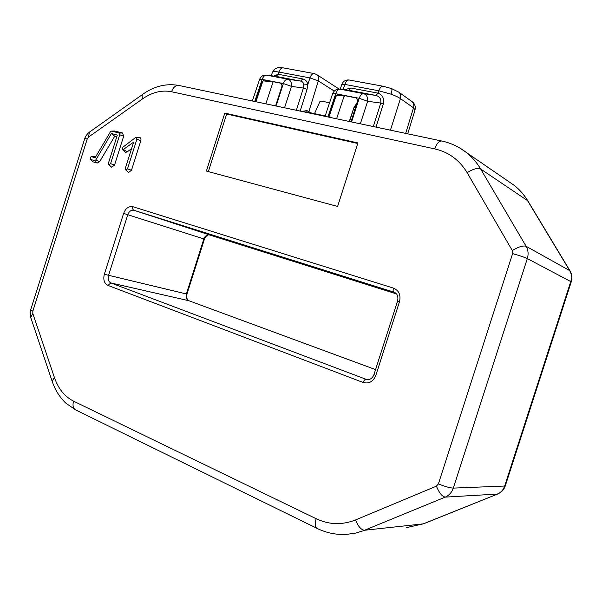 <?xml version="1.0" encoding="UTF-8"?>
<svg xmlns="http://www.w3.org/2000/svg" width="602" height="602" viewBox="0 0 602 602"><rect width="100%" height="100%" fill="white"/><g stroke="black" fill="none" stroke-linecap="round" stroke-linejoin="round"><path stroke-width="0.9" d="M109.067 164.775L110.572 163.639L119.708 134.75L119.106 133.042L111.513 131.101L110.399 131.846L95.131 157.694L91.075 156.573L90.052 159.221L94.544 160.621L95.823 159.929L111.43 133.531L117.322 135.066L108.48 163.044L109.067 164.775M108.744 164.594L111.679 167.205L114.553 165.038L123.658 136.24L122.507 132.974L114.591 131.025M90.052 159.221L93.032 161.84L97.178 163.044L99.623 161.712L114.704 136.248L116.78 136.789M122.861 149.86L133.606 142.162L125.351 168.251L125.961 170.012L127.504 168.861L136.887 139.212L136.067 137.444L135.36 137.7L122.891 147.197L122.469 149.62L122.861 149.86M122.499 149.657L125.434 152.366L127.135 151.952L131.575 148.596M125.615 169.809L128.542 172.458L131.477 170.268L140.838 140.702C141.259 138.738 140.733 137.617 139.265 137.339L139.085 137.346M357.731 143.479L226.653 114.034L208.367 171.608M357.904 142.945L224.802 113.101L206.396 171.073L337.609 206.448L357.904 142.945M226.653 114.034L224.802 113.101M94.544 160.621L97.17 163.037M111.43 133.531L114.704 136.248M95.703 156.723L94.168 156.4M334.276 91.068L318.33 80.909L309.932 77.884L278.907 72.067C275.558 71.45 273.489 71.397 272.676 71.909L272.443 72.232M373.33 126.555L380.765 103.062C381.329 99.059 379.712 96.523 375.911 95.455L378.071 93.159L378.816 90.789L391.067 94.175C395.258 95.718 398.373 97.2 400.42 98.623L390.435 130.167M405.673 133.388L413.521 107.833L415.079 109.842L407.712 133.817M339.46 89.111L375.911 95.455L378.071 93.159C382.676 94.965 384.415 98.615 383.293 104.101L376.002 127.12M360.35 123.809L367.641 101.286L359.206 98.299C360.35 95.199 361.81 93.656 363.593 93.671L375.866 95.44L348.784 90.277L340.16 89.194L363.653 93.679C366.648 94.68 367.98 97.215 367.641 101.286L380.765 103.062L383.293 104.101M375.874 95.447L348.784 90.277L350.928 88.027L378.011 93.144M344.359 89.721L350.928 88.027M307.012 112.07L306.9 110.602L311.279 112.965M341.77 84.498L344.856 84.423L343.148 89.57M354.804 110.046L353.818 108.759M273.654 76.078L278.169 74.279L302.738 78.922C305.553 79.584 307.231 81.496 307.788 84.671L303.867 84.912C303.626 82.835 302.535 81.556 300.594 81.082L275.596 76.341M272.676 71.909L274.354 69.32C279.802 66.325 278.997 67.733 283.203 67.876L283.203 67.876C281.375 67.83 279.945 69.23 278.907 72.067L278.169 74.279L276.017 76.394M272.623 81.609L272.352 81.97L263.194 80.849M272.458 81.579L272.352 81.97M280.479 83.144L281.224 83.565L282.007 85.484L281.819 86.658L275.588 105.899M265.821 103.837L273.075 81.955L272.54 81.985M262.607 81.864L255.925 101.746M265.249 80.179L280.261 83.091M255.233 101.603L261.592 82.67L263.977 80.201M262.148 81.586L264.203 80.269M296.357 110.286L303.393 88.058L291.481 86.387L284.543 107.796M266.129 75.077L287.891 79.201C290.563 80.119 291.759 82.512 291.481 86.387L283.376 83.535L262.156 79.396L254.736 101.497M314.44 73.617L314.206 73.572C312.415 73.549 310.993 74.987 309.932 77.884L307.788 84.671L307.035 89.367L303.393 88.058L303.867 84.912M278.222 74.287L276.04 76.401L266.663 75.145C263.27 74.829 260.922 76.251 259.59 79.411L262.156 79.396C263.247 76.507 264.737 75.084 266.641 75.145L287.839 79.193C285.965 79.148 284.475 80.593 283.376 83.535L276.1 106.005M302.738 78.922L300.571 81.082L287.839 79.193L300.594 81.082L276.04 76.401M301.64 111.408L306.9 110.602M306.719 112.002L303.92 111.889M336.578 118.79L344.141 96.027L344.63 96.749L343.81 97.02M355.857 97.825L338.979 94.529L356.121 97.9L357.731 100.338L350.989 121.83M344.141 96.027L336.789 95.199M338.023 94.522L338.979 94.529M328.466 117.074L335.156 97.17L335.75 96.027L337.745 94.589M335.75 96.027L337.925 94.634M351.553 121.95L359.206 98.299L335.728 93.724C336.857 90.676 338.324 89.164 340.138 89.186C336.548 88.855 334.042 90.375 332.613 93.746L335.728 93.724L327.917 116.961M319.903 101.618L320.136 101.407C321.551 101.031 324.636 101.572 329.407 103.032L328.805 105.064M110.572 163.639L114.553 165.038M95.823 159.929L99.623 161.712M123.749 149.642L127.135 151.952M127.504 168.861L131.477 170.268M423.59 523.785L406.388 527.63L423.755 523.725L497.651 494.016M89.367 132.177L88.547 137.06L87.23 138.949L32.839 311.196L32.817 313.522L54.413 377.522C58.311 388.757 64.692 396.635 73.557 401.165L316.178 518.736C329.068 524.809 342.214 525.2 355.601 519.917C358.182 526.494 361.162 529.948 364.541 530.264L423.244 523.86L497.786 493.956C501.496 492.346 504.009 489.622 505.326 485.776L504.672 486.032L570.786 281.465C571.968 277.545 571.576 273.872 569.605 270.448L527.457 200.451C523.823 194.454 519.308 189.352 513.912 185.145L508.577 181.48M355.601 519.917L436.382 486.168C439.219 492.955 442.177 496.605 445.239 497.117L497.35 494.069C500.902 492.556 503.347 489.877 504.672 486.032L453.306 488.109C451.816 492.421 449.13 495.423 445.239 497.117L363.277 530.768L355.541 533.116L346.308 534.403C336.104 534.915 326.382 532.928 317.134 528.436C315.019 527.141 314.703 523.906 316.178 518.736M527.909 200.933L569.959 270.757L526.11 246.293C523.161 245.375 518.563 246.79 512.31 250.537L467.152 172.699C459.469 160.019 448.678 152.088 434.779 148.905L171.562 91.745C161.825 89.849 152.155 92.219 142.569 98.871L88.547 137.06M569.959 270.757C571.99 274.271 572.419 277.966 571.245 281.834L527.322 258.589C524.304 257.174 519.406 255.519 512.603 253.623L512.31 250.537M136.887 139.212L140.838 140.702M460.094 148.197L466.068 152.276C471.893 156.836 476.754 162.412 480.659 169.004L526.11 246.293C528.24 250.093 528.646 254.187 527.322 258.589L453.306 488.109C449.897 487.951 444.931 486.551 438.399 483.903L512.603 253.623M436.382 486.168L438.399 483.903M441.883 141.041L441.544 140.973C450.544 142.862 458.724 146.632 466.068 152.276L513.912 185.145C519.481 189.472 524.124 194.702 527.849 200.835L480.659 169.004C477.574 167.71 473.074 168.936 467.152 172.699M179.17 85.522L441.544 140.973C438.918 141.003 436.661 143.652 434.779 148.905M143.11 94.055L142.945 94.168C154.262 86.154 166.205 83.242 178.756 85.439C175.588 85.258 173.188 87.365 171.562 91.745M87.23 138.949L84.784 138.49C84.694 139.077 84.905 136.014 89.186 132.312L142.945 94.168C142.019 94.996 141.891 96.568 142.569 98.871M84.784 138.49L30.687 309.827M32.839 311.196L30.679 309.849C30.108 309.639 30.115 312.152 30.71 317.397L52.126 381.179C55.121 390.021 59.756 397.403 66.039 403.317L75.777 409.97L316.93 528.338M32.817 313.522L30.71 317.397M54.413 377.522L52.126 381.179M73.557 401.165C72.398 405.522 73.135 408.457 75.777 409.97M90.39 159.432L93.032 161.84M91.286 156.603L94.74 156.452M111.694 131.131L115.102 131.07M119.106 133.042L122.507 132.974M119.708 134.75L123.658 136.24M132.846 206.704L393.452 288.11C398.96 290.525 400.977 295.033 399.51 301.625L375.814 375.475C373.187 381.653 368.973 383.986 363.179 382.496L107.924 285.393C104.236 283.399 103.04 279.697 104.334 274.286L123.613 213.386C125.667 208.232 128.745 206.004 132.846 206.704C132.41 208.518 132.764 209.707 133.922 210.271C131.191 209.805 129.137 211.279 127.767 214.718L108.495 275.558C107.638 279.162 108.443 281.631 110.903 282.948L107.924 285.393M393.452 288.11C392.873 290.269 393.031 291.609 393.941 292.143L394.385 292.301C397.41 293.814 398.479 296.711 397.576 301.008L399.51 301.625M393.941 292.143L133.922 210.271L209.669 234.976L396.507 293.919M123.613 213.386L203.867 238.919C205.124 235.818 207.058 234.509 209.669 234.976M104.334 274.286L186.372 293.957L203.867 238.919L204.439 239.099C206.087 235.781 207.81 234.404 209.624 234.961M375.565 369.613L188.78 300.699L110.903 282.948L365.993 379.275C364.902 379.32 363.962 380.389 363.179 382.496M397.576 301.008L373.962 374.602L375.814 375.475M368.228 379.629L367.513 379.621M188.78 300.699C186.409 299.465 185.612 297.222 186.372 293.957L186.981 294.039C186.485 298.005 187.117 300.232 188.87 300.722L188.78 300.699M189.036 300.789L375.565 369.605M271.276 75.762L272.465 72.165L275.415 68.545M391.067 94.175C392.015 91.007 392.173 89.141 391.533 88.577L391.458 88.547M349.318 80.028L349.092 79.991C347.346 79.983 345.932 81.458 344.856 84.423L378.816 90.789C379.915 87.757 381.314 86.236 383.015 86.229L383.233 86.267M398.464 91.925L398.84 92.189C400.623 93.769 401.15 95.914 400.42 98.623L413.521 107.833C414.236 105.192 413.709 103.092 411.949 101.542L411.58 101.279M308.638 112.408L318.33 80.909C319.06 78.155 318.533 76.055 316.742 74.595L314.206 73.572L283.444 67.913M340.213 89.201L341.785 84.468C343.163 81.187 345.601 79.69 349.092 79.991L383.015 86.229L391.533 88.577L398.84 92.189L411.949 101.542C413.092 102.062 414.199 103.687 415.267 106.411L415.102 109.782M277.048 76.063L278.335 76.838M352.697 116.555L351.44 115.787M354.427 107.028L355.428 108.112M349.506 121.521L353.968 107.51L349.258 121.469M357.182 102.694L353.968 107.51M316.426 74.392L339.182 89.096M280.442 83.136L265.098 80.134M261.592 82.67L262.028 83.339L255.85 101.73M307.035 89.367L300.157 111.092M335.156 97.17L335.442 97.75L328.918 117.172M571.245 281.834L505.326 485.776M136.067 137.444L139.265 137.339M91.075 156.573L94.326 156.392M111.513 131.101L114.756 131.018M373.962 374.602C372.442 378.349 370.042 379.982 366.768 379.501L367.498 379.621M204.439 239.099L186.981 294.039M348.189 90.202L348.784 90.277M356.866 103.672L354.164 107.743M262.036 83.309L262.931 81.21M259.59 79.411L252.343 100.985M325.17 115.9L306.463 111.949M344.63 96.749L345.081 95.726M335.457 97.72L336.345 95.726M332.613 93.746L325.02 116.344M319.918 101.58L314.53 113.65"/></g></svg>
